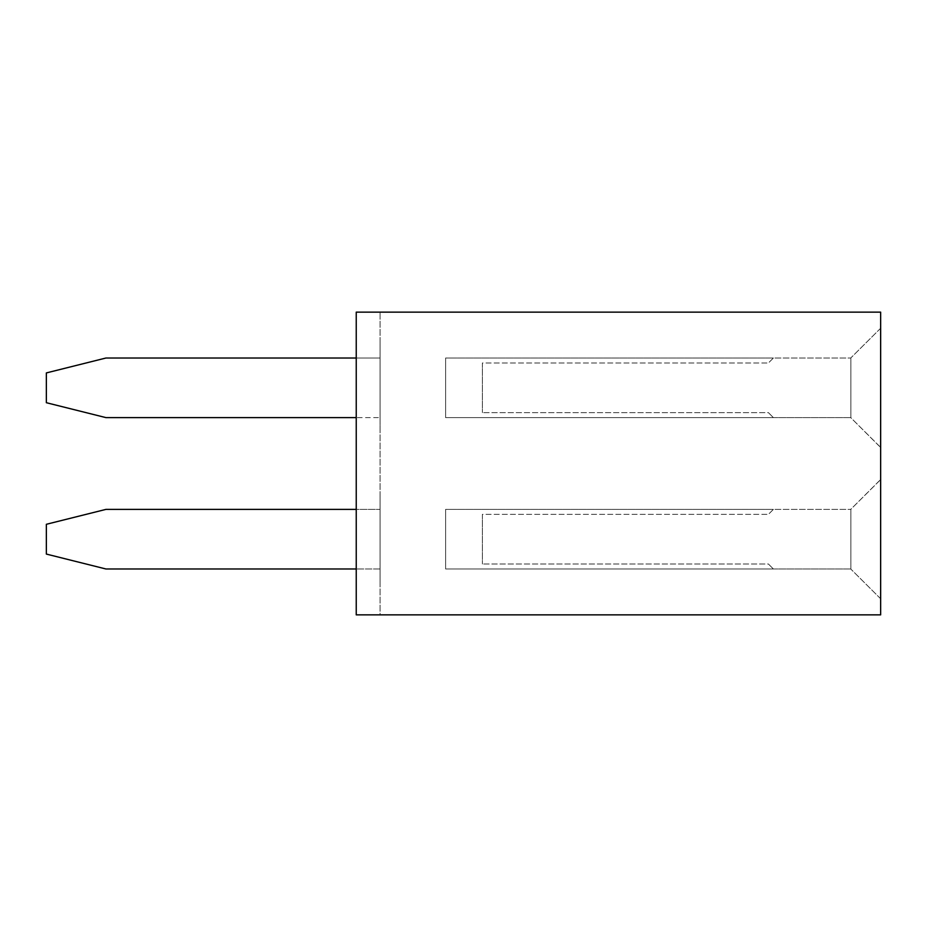 <?xml version="1.0" encoding="UTF-8"?>
<svg xmlns="http://www.w3.org/2000/svg" width="927" height="927" viewBox="0 0 927 927"><rect width="100%" height="100%" fill="white"/><g stroke="black" fill="none" stroke-linecap="round" stroke-linejoin="round"><path stroke-width="0.7" stroke-dasharray="4.63 3.48" d="M356.235 312.132L880.65 312.132L880.65 614.868L356.235 614.868L380.07 614.868L380.07 312.132L380.07 614.868L356.235 614.868L356.235 312.132L380.07 312.132L356.235 312.132L356.235 614.868L356.235 312.132M880.65 479.595L880.534 598.772L880.534 479.595L880.534 598.772L880.534 479.595L850.859 509.271L850.859 569.097L850.859 509.271L850.859 569.097L850.859 509.271L880.65 479.595M880.65 447.405L880.534 328.228L880.534 447.405L880.534 328.228L880.534 447.405L850.859 417.729L850.859 357.903L850.859 417.729L850.859 357.903L850.859 417.729L880.65 447.405M356.235 417.613L105.945 417.613L46.35 402.712L105.945 417.613L46.35 402.712L46.35 372.921L46.35 402.712L46.35 372.921L105.945 358.019L46.35 372.921L105.945 358.019L380.07 358.019L105.945 358.019L380.07 358.019L380.07 432.515L380.07 343.117L380.07 417.613L380.07 358.019L356.235 358.019M380.07 583.883L380.07 494.485L380.07 583.883M356.235 568.981L105.945 568.981L46.35 554.079L46.35 524.288L105.945 509.387L380.07 509.387L380.07 568.981L380.07 509.387L356.235 509.387M880.65 598.772L850.859 569.097L880.65 598.772M880.65 328.228L850.859 357.903L880.65 328.228M105.945 417.613L380.07 417.613L105.945 417.613M380.07 568.981L105.945 568.981L46.35 554.079L46.35 524.288L105.945 509.387L380.07 509.387L105.945 509.387L46.35 524.288L46.35 554.079L105.945 568.981L380.07 568.981M850.859 509.387L850.859 568.981L850.859 509.387L850.859 568.981L850.859 509.387L445.62 509.387L773.385 509.387L445.62 509.387L445.62 568.981L445.62 509.387L445.62 568.981L773.385 568.981L445.62 568.981L773.385 568.981L445.62 568.981L445.62 509.387L773.385 509.387L445.62 509.387L445.62 568.981L445.62 509.387L445.62 568.981L445.62 509.387L850.859 509.387M850.859 358.019L850.859 417.613L850.859 358.019L850.859 417.613L850.859 358.019L445.62 358.019L773.385 358.019L445.62 358.019L445.62 417.613L445.62 358.019L445.62 417.613L773.385 417.613L445.62 417.613L773.385 417.613L445.62 417.613L445.62 358.019L773.385 358.019L445.62 358.019L445.62 417.613L445.62 358.019L445.62 417.613L445.62 358.019L850.859 358.019M850.859 568.981L445.62 568.981L850.859 568.981M850.859 417.613L445.62 417.613L850.859 417.613M768.413 564.01L773.385 568.981L768.413 564.01L773.385 568.981L768.413 564.01L482.376 564.01L768.413 564.01M482.376 514.358L482.376 564.01L482.376 514.358L482.376 564.01L482.376 514.358L768.413 514.358L482.376 514.358M773.385 509.387L768.413 514.358L773.385 509.387M768.413 412.642L773.385 417.613L768.413 412.642L773.385 417.613L768.413 412.642L482.376 412.642L768.413 412.642M482.376 362.99L482.376 412.642L482.376 362.99L482.376 412.642L482.376 362.99L768.413 362.99L482.376 362.99M773.385 358.019L768.413 362.99L773.385 358.019"/><path stroke-width="1.39" d="M356.235 312.132L880.65 312.132L880.65 614.868L356.235 614.868L356.235 312.132M356.235 358.019L105.945 358.019L46.35 372.921L46.35 402.712L105.945 417.613L356.235 417.613M356.235 509.387L105.945 509.387L46.35 524.288L46.35 554.079L105.945 568.981L356.235 568.981"/></g></svg>
